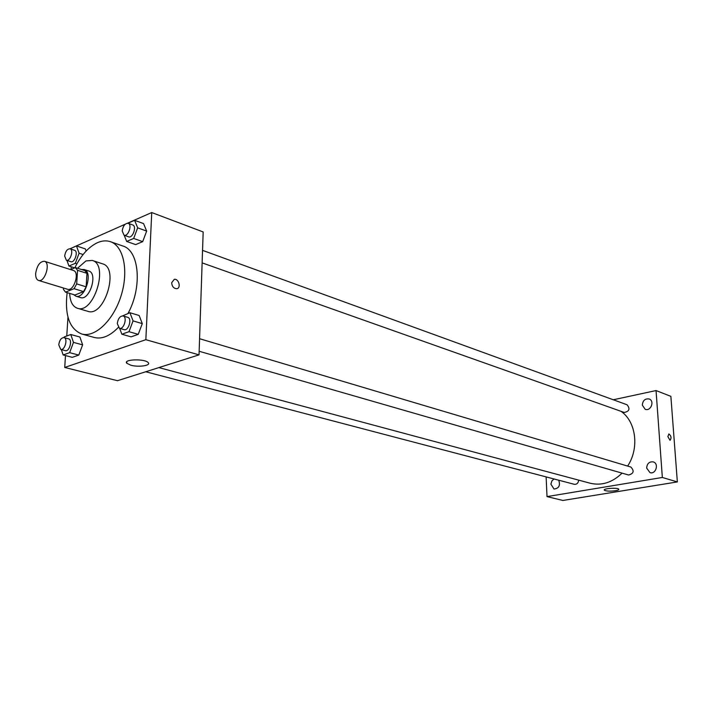 <?xml version="1.0" encoding="UTF-8"?>
<svg xmlns="http://www.w3.org/2000/svg" width="713" height="713" viewBox="0 0 713 713"><rect width="100%" height="100%" fill="white"/><g stroke="black" fill="none" stroke-linecap="round" stroke-linejoin="round"><path stroke-width="1.07" d="M35.686 273.32C37.067 265.405 39.99 261.395 44.456 261.279C50.997 262.821 44.759 282.856 38.502 280.423C36.443 279.585 35.507 277.223 35.686 273.32M44.456 261.279L73.412 270.494C80.025 272.072 73.902 291.724 67.575 289.273L38.502 280.423M75.391 267.571L84.802 270.584L86.968 273.337L86.148 286.831L83.51 291.581L74.963 294.995L65.516 292.143L74.045 288.685L76.692 283.899L77.557 270.334L75.391 267.571L70.596 269.603M63.493 288.025L63.404 289.326L65.516 292.143M73.555 294.567L75.819 296.153C84.883 299.647 93.563 271.787 84.116 269.514L81.434 269.505M84.116 269.514L88.768 271.002C98.234 273.284 89.58 301.064 80.498 297.571L75.819 296.153M83.51 291.581L74.045 288.685M86.968 273.337L77.557 270.334M86.148 286.831L76.692 283.899M69.687 293.399C70.052 301.554 72.619 306.51 77.396 308.257C93.688 314.469 109.223 264.576 92.28 260.441L85.979 260.913L77.53 268.257M77.396 308.257L87.842 311.323C104.205 317.543 119.624 268.008 102.619 263.855L92.28 260.441M67.138 292.633C64.58 315.093 69.428 328.88 81.683 333.987C94.989 337.962 113.519 320.387 121.121 295.645C128.901 270.958 123.634 245.976 110.426 241.689C106.424 240.352 102.137 240.664 97.574 242.625C88.688 246.805 81.104 255.201 74.812 267.821M110.426 241.689L122.805 245.985C139.293 250.459 142.538 287.018 128.01 313.444M118.242 327.481C109.962 336.037 101.986 339.379 94.321 337.49L81.683 333.987M124.205 235.272L126.656 241.44L135.666 244.604L142.689 241.645L146.664 231.092L143.563 223.606L134.588 220.308L127.939 223.24M119.659 328.363L121.843 334.219L131.085 336.848L138.233 334.352L142.288 323.622L139.142 315.502L129.944 312.731L122.627 315.868M65.489 355.564L64.723 367.453L145.853 339.691L151.726 212.536L127.556 223.187M125.194 224.23L72.485 247.661M71.247 266.778L71.077 269.398M67.976 317.169L66.755 335.992M85.355 248.908L86.139 251.038L85.355 248.908L76.443 245.914L70.052 248.792C74.045 249.808 70.168 261.778 66.354 260.227L64.66 256.047C65.489 251.252 67.289 248.837 70.052 248.801L74.553 250.29C78.546 251.306 74.687 263.24 70.863 261.689L66.354 260.227M61.354 349.593L63.136 354.958L72.298 357.329L78.795 355.065L82.628 344.86L79.909 337.017L70.783 334.513L64.313 336.892L64.045 337.614M64.723 367.453L117.493 380.706L199.025 354.869L203.169 231.957L151.726 212.536M199.025 354.869L145.853 339.691M130.8 365.208L126.754 363.238C122.912 359.129 145.612 358.603 148.304 362.739C151.013 365.644 138.429 367.391 130.8 365.208M171.655 282.731L174.328 279.291C178.954 278.578 181.343 288.462 176.601 288.72C173.642 288.409 171.993 286.412 171.655 282.731L174.32 279.291C178.954 278.578 181.334 288.462 176.601 288.72M621.005 411.312C636.103 421.606 639.525 448.165 627.645 466.079M622.075 473.138C612.307 482.558 601.692 485.918 590.221 483.236L158.883 367.596M145.746 371.758L574.313 484.305C576.817 484.51 578.279 483.12 578.706 480.143M202.545 250.361L627.075 404.779C630.301 408.834 629.356 411.401 624.249 412.462L202.127 262.883M199.569 338.711L630.871 467.042C634.481 470.981 633.714 473.637 628.572 475.01L199.15 351.268M546.122 476.908L547.023 496.596L662.341 477.469L656.049 390.555L613.296 399.77M642.315 405.136L645.194 409.298C650.773 411.642 654.917 400.858 649.16 398.977C645.087 398.415 642.805 400.465 642.315 405.136M554.037 478.984L551.942 480.812L550.882 484.127L554.019 489.029C558.947 488.414 560.516 485.482 558.716 480.214M646.655 468.093L649.98 472.621C655.871 474.671 659.258 463.477 653.224 461.89C649.24 461.498 647.048 463.566 646.655 468.093M547.023 496.596L562.905 500.464L677.35 481.926L670.871 396.357L656.049 390.555M677.35 481.926L662.341 477.469M667.849 436.579L668.91 433.95C671.254 435.946 671.637 438.067 670.033 440.322L667.849 436.579M615.381 490.731C609.767 491.4 606.068 491.212 604.285 490.17C602.797 488.45 618.046 487.434 618.795 489.216C619.018 489.786 617.877 490.294 615.381 490.731M668.812 433.967L668.901 433.959C671.209 435.83 671.61 437.951 670.113 440.304M63.136 354.958L69.624 352.668L73.466 342.392L70.783 334.513M64.001 337.597L68.608 338.853C72.824 339.673 69.402 352.026 65.338 350.644L60.712 349.423L58.751 344.807C59.518 340.092 61.265 337.695 64.001 337.597C68.207 338.425 64.767 350.805 60.712 349.423M72.298 357.329L78.795 355.065L82.628 344.86L73.466 342.392M82.628 344.86L79.909 337.017M78.795 355.065L69.624 352.668M121.843 334.219L128.991 331.688L133.064 320.895L129.944 312.731M123.091 315.948L127.734 317.338C132.351 318.372 128.536 331.26 124.089 329.638L119.427 328.301L117.28 323.55C118.082 318.515 120.025 315.975 123.091 315.948C127.698 316.991 123.866 329.914 119.427 328.301M131.085 336.848L138.233 334.352L142.288 323.622L133.064 320.895M142.288 323.622L139.142 315.502M138.233 334.352L128.991 331.688M66.951 260.423L68.947 266.038L75.328 263.32L79.098 253.204L76.443 245.914M83.1 254.532L79.098 253.204M74.678 267.874L68.947 266.038M76.888 263.828L75.328 263.32M126.656 241.44L133.679 238.454L137.671 227.83L134.588 220.308M128.18 223.303L132.707 224.952C137.056 226.199 132.725 238.623 128.572 236.823L124.035 235.21L122.199 230.95C123.082 225.807 125.069 223.258 128.18 223.303C132.52 224.55 128.18 237.019 124.035 235.21M135.666 244.604L142.689 241.645L146.664 231.092L137.671 227.83M146.664 231.092L143.563 223.606M142.689 241.645L133.679 238.454M126.834 361.678L126.754 363.238"/></g></svg>
